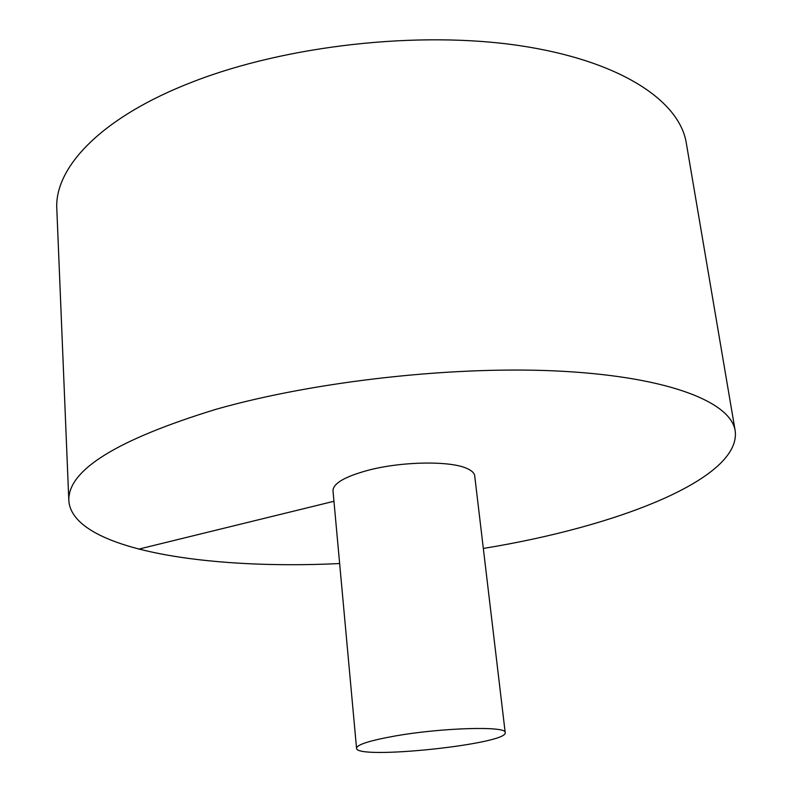 <?xml version="1.0" encoding="UTF-8"?>
<svg xmlns="http://www.w3.org/2000/svg" width="792" height="792" viewBox="0 0 792 792"><rect width="100%" height="100%" fill="white"/><g stroke="black" fill="none" stroke-linecap="round" stroke-linejoin="round"><path stroke-width="1.19" d="M483.328 548.44C618.057 526.581 741.688 478.358 735.174 430.739L686.288 143.015C679.526 100.643 619.898 60.479 519.116 45.56C418.552 30.67 286.367 45.401 193.05 81.754C101.386 116.978 54.133 167.577 56.826 209.177L68.835 500.772C72.369 548.707 203.316 570.171 339.649 563.548M735.174 430.739C730.877 402.485 670.567 377.517 564.27 371.379C458.251 365.241 316.434 380.714 216.087 409.276C116.602 439.808 67.518 470.3 68.835 500.772M505.197 732.57L474.705 475.853C474.358 473.111 471.883 470.695 467.27 468.607C450.985 460.697 402.623 461.281 368.765 470.111C345.065 476.477 333.135 483.358 332.987 490.753L356.539 748.192C355.489 760.231 508.721 744.134 505.197 732.57C507.147 725.868 442.025 727.64 395 736.016C369.884 740.53 357.063 744.579 356.539 748.192M138.64 549.143L333.957 501.277"/></g></svg>
